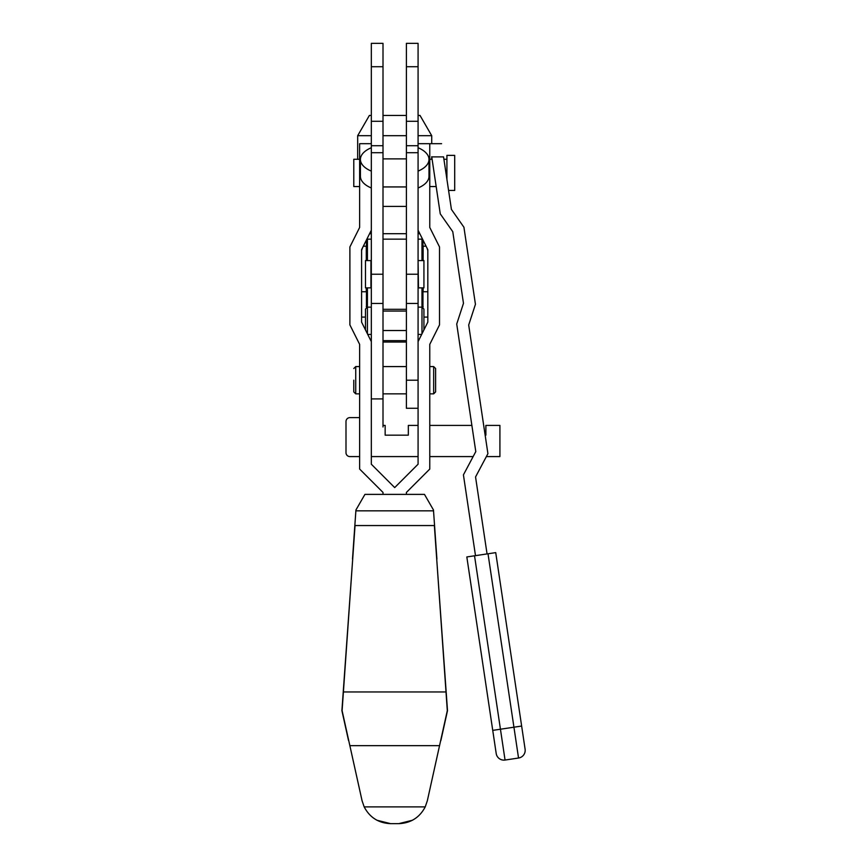 <?xml version="1.0" encoding="UTF-8"?>
<svg xmlns="http://www.w3.org/2000/svg" width="867" height="867" viewBox="0 0 867 867"><rect width="100%" height="100%" fill="white"/><g stroke="black" fill="none" stroke-linecap="round" stroke-linejoin="round"><path stroke-width="1.3" d="M365.473 274.221L365.473 260.588L370.935 260.588L370.935 287.866L365.473 287.866L365.473 274.221M418.468 260.588L423.93 260.588L423.93 287.866L418.468 287.866L418.078 260.588M371.325 66.726L383.008 66.726L383.008 43.35L371.325 43.35L371.325 341.609L361.582 322.123L361.582 249.707L371.325 230.221M371.325 147.737A30.508 15.248 0 0 0 360.412 159.43A30.508 15.248 0 0 0 371.325 171.113M418.078 171.113A30.508 15.248 0 0 0 428.992 159.43A30.508 15.248 0 0 0 418.078 147.737M418.078 187.987A30.508 15.248 0 0 0 428.992 176.304L428.992 159.43M360.412 159.43L360.412 176.304A30.508 15.248 0 0 0 371.325 187.987M418.078 66.726L406.395 66.726L406.395 43.35L418.078 43.35L418.078 121.282L406.395 121.282L406.395 303.45L418.078 303.45L418.078 464.213L394.702 487.59L371.325 464.213L371.325 341.609M418.078 303.45L418.078 121.282M406.395 66.726L406.395 121.282M383.008 66.726L383.008 303.45L371.325 303.45M406.395 239.151L406.395 309.291L383.008 309.291L383.008 239.151L406.395 239.151M361.582 250.574A58.447 41.334 90 0 1 362.449 247.962M423.118 241.752L421.98 240.3M421.98 308.153L423.118 306.69M366.286 306.69L367.424 308.153M367.424 240.3L366.286 241.752M426.954 247.962A58.447 41.334 -90 0 1 427.821 250.574M371.325 239.151L367.424 239.151L367.424 260.588M421.98 260.588L421.98 239.151L418.078 239.151M367.424 333.817L367.424 287.866M421.98 333.817L421.98 287.866M383.008 342.031L406.395 342.031M383.008 340.655L406.395 340.655M366.448 239.964L366.448 246.174L363.349 246.174M419.823 233.7L418.078 233.7M406.395 233.7L383.008 233.7M371.325 233.7L369.58 233.7M366.86 239.151L367.424 239.151M421.98 239.151L422.543 239.151M422.955 239.964L423.248 240.571M426.055 246.174L422.955 246.174L422.955 240.571M383.008 206.422L406.395 206.422M418.078 408.27L406.395 408.27L406.395 309.291L383.008 309.291L383.008 426.976M361.582 317.084L365.473 317.084M423.93 317.084L427.821 317.084M427.821 291.756L422.955 291.756L422.955 307.417M366.448 307.417L366.448 291.756L361.582 291.756M383.008 115.441L406.395 115.441M418.078 115.441L420.018 115.441L431.723 135.696L418.078 135.696M383.008 135.696L406.395 135.696M357.681 159.279L357.681 135.696L371.325 135.696M357.681 135.696L369.385 115.441L371.325 115.441M446.917 179.317L446.917 155.377L454.709 155.377L454.709 190.447L448.575 190.447M359.632 159.279L353.79 159.279L353.79 186.546L359.632 186.546M353.79 380.212L353.79 391.906L353.79 380.212M435.613 380.212L435.613 391.906L433.663 393.856L433.663 366.578L435.613 368.518L435.613 380.212M359.632 456.584L349.889 456.584A3.901 3.901 0 0 1 345.998 452.693L345.998 421.514A3.901 3.901 0 0 1 349.889 417.623L359.632 417.623M383.008 425.415L385.154 425.415L385.154 435.158L408.335 435.158L408.335 425.415L418.078 425.415M360.835 156.884L359.632 156.884L359.632 227.468L349.889 246.954L349.889 324.887L359.632 344.362L359.632 469.058L383.008 492.434L383.008 494.385M406.395 494.385L406.395 492.434L429.772 469.058L429.772 344.362L439.515 324.887L439.515 246.954L429.772 227.468L429.772 156.884L428.558 156.884M418.078 230.221L427.821 249.707L427.821 322.123L418.078 341.609M441.585 143.684L429.772 143.684L429.772 156.884M359.632 156.884L359.632 143.684L371.325 143.684M429.772 425.415L471.876 425.415M485.152 435.158L485.878 435.158L485.878 425.415L499.912 425.415L499.912 456.584L486.365 456.584M473.133 456.584L429.772 456.584M418.078 456.584L371.325 456.584M473.024 433.099L473.328 435.158M365.473 329.915L365.473 309.096L367.424 307.156L371.325 307.156M423.93 329.915L423.93 309.096L421.98 307.156L418.078 307.156M348.523 740.526L341.901 710.647L352.696 559.085M436.708 559.085L447.502 710.647L440.88 740.526M412.497 820.236L398.798 823.65C410.817 823.119 419.628 817.527 425.231 806.884L427.333 800.75L447.307 710.647L434.367 525.554M355.037 525.554L342.097 710.647L362.07 800.75L364.173 806.884C369.775 817.527 378.586 823.119 390.605 823.65L376.907 820.236M364.931 494.385L355.936 509.969L354.841 525.554L434.562 525.554L433.467 509.969L424.472 494.385L364.931 494.385M354.841 525.554L352.501 559.085M355.871 510.836L433.533 510.836M436.903 559.085L434.562 525.554M487.059 553.926L475.55 476.958L487.915 453.669L468.689 325.017L475.441 304.306L463.921 227.23L451.414 209.402L443.557 156.884C441 139.771 441 139.771 443.557 156.884L431.744 156.884L440.263 213.856L452.769 231.684L463.477 303.309L456.725 324.02L475.788 451.588L463.422 474.878L475.495 555.649M431.744 156.884C429.187 139.771 429.187 139.771 431.744 156.884C429.187 139.771 429.187 139.771 431.744 156.884M505.049 760.045L474.531 555.79L466.825 556.95L492.738 730.372L521.641 726.047L525.099 749.175A7.792 7.792 0 0 1 518.542 758.029L505.049 760.045A7.792 7.792 0 0 1 496.195 753.488L492.738 730.372L496.195 753.488M521.641 726.047L495.729 552.626L474.531 555.79M418.078 274.221L406.395 274.221M418.078 152.7L406.395 152.7M418.078 145.721L406.395 145.721M371.325 121.282L383.008 121.282M371.325 145.721L383.008 145.721M371.325 152.7L383.008 152.7M371.325 274.221L383.008 274.221M366.286 291.756L366.286 287.866M366.286 260.588L366.286 246.174M423.118 291.756L423.118 287.866M423.118 260.588L423.118 246.174M359.632 366.578L355.73 366.578L355.73 393.856L353.79 391.906M406.395 380.212L418.078 380.212M383.008 398.918L371.325 398.918M349.867 745.674L439.536 745.674M364.173 806.884L425.231 806.884M343.408 691.964L445.996 691.964M488.013 553.775L518.542 758.029M406.395 158.889L383.008 158.889M406.395 186.936L383.008 186.936M431.723 159.279L431.723 156.721M431.723 143.684L431.723 135.696M429.772 159.279L432.102 159.279M443.915 159.279L446.917 159.279M429.772 366.578L433.663 366.578M383.008 366.578L406.395 366.578M429.772 143.684L418.078 143.684M383.008 393.856L406.395 393.856M429.772 393.856L433.663 393.856M355.73 366.578L353.79 368.518M355.73 393.856L359.632 393.856M429.772 186.546L436.177 186.546M406.395 311.047L383.008 311.047M421.665 334.424L418.078 334.424M406.395 330.533L383.008 330.533M371.325 334.424L367.727 334.424M390.605 823.65L398.798 823.65"/></g></svg>
